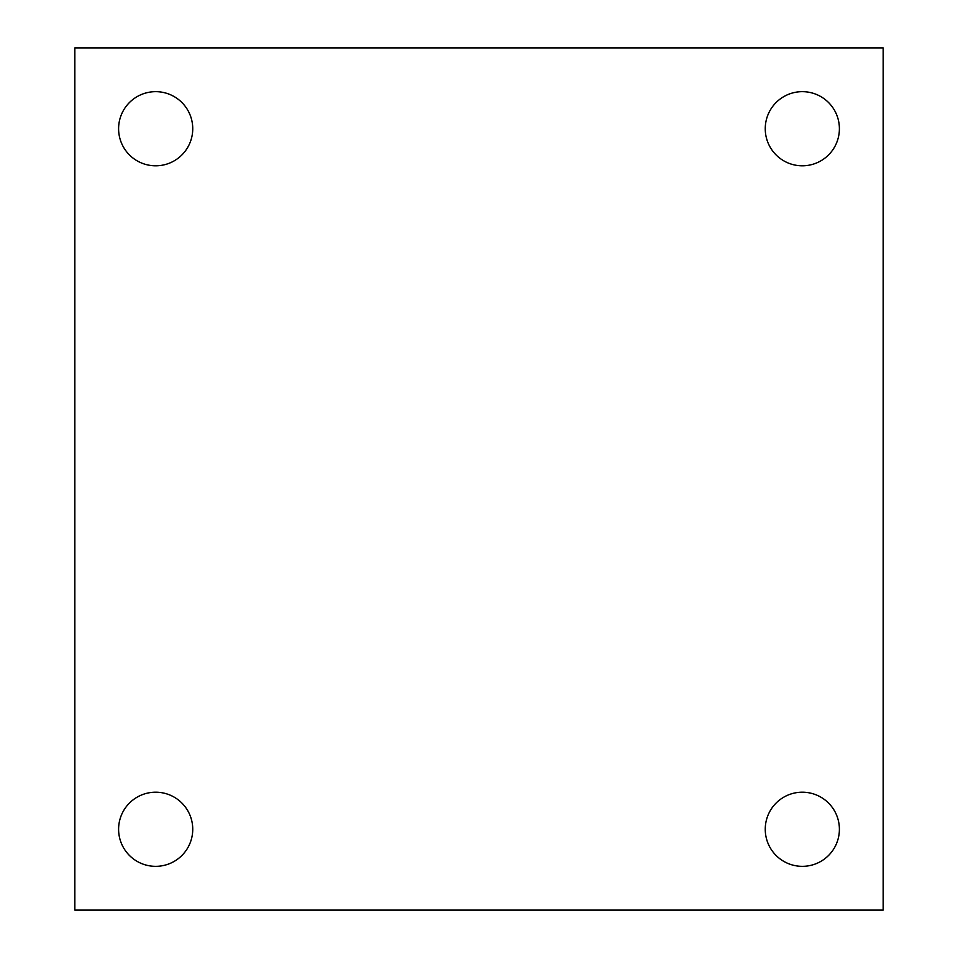 <?xml version="1.0" encoding="UTF-8"?>
<svg xmlns="http://www.w3.org/2000/svg" width="958" height="958" viewBox="0 0 958 958"><rect width="100%" height="100%" fill="white"/><g stroke="black" fill="none" stroke-linecap="round" stroke-linejoin="round"><path stroke-width="1.44" d="M74.844 910.1L883.156 910.1L883.156 47.9L74.844 47.9L74.844 910.1M765.25 829.269A37.075 37.075 0 0 1 820.862 797.164A37.075 37.075 0 0 1 820.862 861.374A37.075 37.075 0 0 1 765.25 829.269M118.6 128.731A37.075 37.075 0 0 1 174.212 96.626A37.075 37.075 0 0 1 174.212 160.836A37.075 37.075 0 0 1 118.6 128.731M765.25 128.731A37.075 37.075 0 0 1 820.862 96.626A37.075 37.075 0 0 1 820.862 160.836A37.075 37.075 0 0 1 765.25 128.731M118.6 829.269A37.075 37.075 0 0 1 174.212 797.164A37.075 37.075 0 0 1 174.212 861.374A37.075 37.075 0 0 1 118.6 829.269"/></g></svg>
